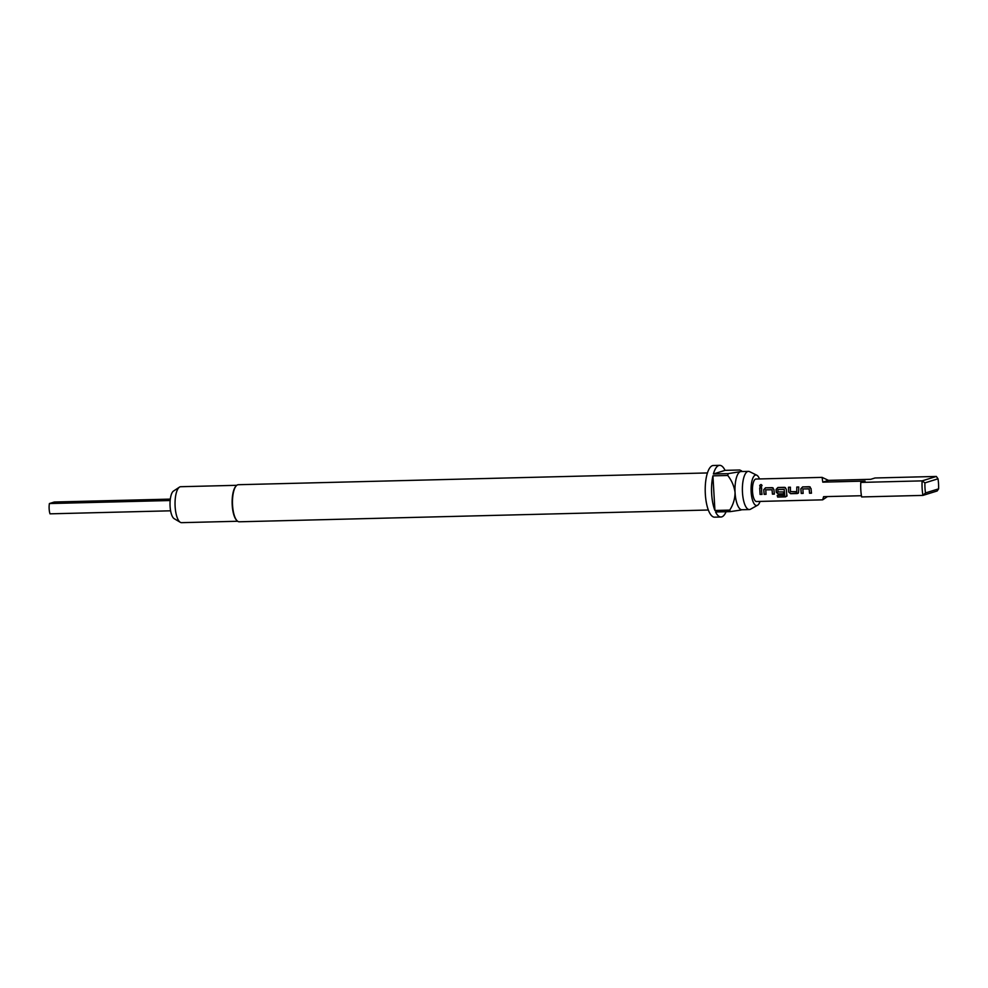 <?xml version="1.0" encoding="UTF-8"?>
<svg xmlns="http://www.w3.org/2000/svg" width="988" height="988" viewBox="0 0 988 988"><rect width="100%" height="100%" fill="white"/><g stroke="black" fill="none" stroke-linecap="round" stroke-linejoin="round"><path stroke-width="1.48" d="M761.019 484.515C762.39 485.219 762.304 485.985 760.735 486.812C759.315 486.059 759.414 485.293 761.019 484.515L761.093 484.626C759.476 485.38 759.377 486.133 760.809 486.886M170.307 499.113L54.315 502.015L49.4 503.547L170.158 500.521M759.476 478.945A15.265 5.162 88.6 0 0 756.796 475.216A15.265 5.162 88.6 0 0 751.152 491.863A15.265 5.162 88.6 0 0 757.549 505.276A15.265 5.162 88.6 0 0 760.044 501.422M756.796 475.216L749.522 471.622A19.105 6.471 88.6 0 0 748.385 471.362A19.105 6.471 88.6 0 0 742.47 492.444A19.105 6.471 88.6 0 0 749.336 509.561A19.105 6.471 88.6 0 0 750.472 509.228L757.549 505.276M235.836 486.294A17.982 6.089 88.6 0 0 235.613 486.541A17.982 6.089 88.6 0 0 232.217 505.127A17.982 6.089 88.6 0 0 236.453 520.083A17.982 6.089 88.6 0 0 236.7 520.33M707.42 472.943L238.293 484.713A18.55 6.274 88.6 0 0 236.07 486.01A18.55 6.274 88.6 0 0 232.551 505.177A18.55 6.274 88.6 0 0 236.935 520.602A18.55 6.274 88.6 0 0 239.22 521.788L708.347 510.018M742.186 471.511L739.839 469.992L725.044 470.362A25.849 8.744 88.6 0 0 719.672 465.336L713.324 465.496A25.849 8.744 88.6 0 0 705.333 494.025A25.849 8.744 88.6 0 0 714.62 517.169L720.968 517.008A25.849 8.744 88.6 0 0 726.081 511.722M719.672 465.336A25.849 8.744 88.6 0 0 713.398 473.993L728.205 473.623A25.849 8.744 -91.4 0 0 727.736 475.475L712.928 475.846A25.849 8.744 88.6 0 0 711.669 493.864A25.849 8.744 88.6 0 0 714.929 510.475L729.724 510.104A25.849 8.744 -91.4 0 0 730.391 511.611L715.596 511.982A25.849 8.744 88.6 0 0 720.968 517.008M749.336 509.561L741.939 509.746A19.105 6.471 -91.4 0 1 735.072 492.629A19.105 6.471 -91.4 0 1 740.37 471.647A19.105 6.471 -91.4 0 1 740.988 471.548L748.385 471.362M236.774 485.306L180.681 486.714A17.982 6.089 88.6 0 0 179.433 487.146A17.982 6.089 88.6 0 0 175.123 506.56A17.982 6.089 88.6 0 0 180.31 522.306A17.982 6.089 88.6 0 0 181.582 522.664L237.676 521.256M179.433 487.146L173.456 491.098A14.091 4.767 88.6 0 0 170.084 506.313A14.091 4.767 88.6 0 0 174.147 518.651L180.31 522.306M938.526 483.762A20.229 6.842 88.6 0 0 938.02 478.797L924.916 482.885A20.229 6.842 88.6 0 0 925.497 492.938L938.6 488.862A20.229 6.842 88.6 0 0 938.526 483.762M938.6 488.862L937.167 490.974L922.953 495.396A22.477 7.608 -91.4 0 1 922.125 480.872L936.34 476.451L938.02 478.797M936.34 476.451L875.022 477.982L870.761 479.304L828.475 480.366L822.102 477.377L822.769 482.144L865.056 481.082L860.795 482.416L922.125 480.872L924.916 482.885M803.195 493.296L801.293 493.345L800.898 488.801L802.701 486.936L809.283 486.714L811.037 488.566L811.444 493.197L809.543 493.234L809.135 488.875L802.861 488.887L803.133 493.383L801.231 493.432L800.823 488.801L802.627 486.886L810.16 486.973M798.724 490.283L798.452 493L797.291 493.531L790.635 493.691L788.622 491.95L788.486 487.245L790.388 487.195L790.499 491.641L796.785 491.616L796.797 487.035L798.699 486.985L798.724 490.283M787.004 495.309L785.633 496.865L777.642 497.063L777.21 495.445L784.731 495.247L784.188 489.48L777.914 489.505L777.914 491.95L783.472 491.95L783.719 493.864L778.26 494L776.247 492.259L776.086 489.418L777.889 487.492L784.546 487.343L786.3 489.159L786.88 496.223M766.095 494.222L764.193 494.259L763.81 489.715L765.614 487.837L772.184 487.64L773.925 489.468L774.333 494.099L772.431 494.148L772.036 489.789L765.762 489.801L766.033 494.309L764.132 494.346L763.736 489.702L765.539 487.788L773.061 487.899M761.637 491.209L761.983 494.408L760.081 494.457L759.723 487.911L761.625 487.874L761.637 491.209M861.437 495.729L823.597 496.668L822.671 499.842L756.549 501.509A11.239 3.804 -91.4 0 1 752.51 491.444A11.239 3.804 -91.4 0 1 755.981 479.032L822.102 477.377M822.671 499.842L827.475 496.581M783.78 493.778L778.334 493.914L776.321 492.197L776.16 489.418L777.964 487.541L785.423 487.603M760.735 486.812L760.019 486.516M925.497 492.938L922.953 495.396L861.635 496.939A22.477 7.608 -91.4 0 1 860.795 482.416M822.769 482.144L828.475 480.366M741.445 470.708L740.37 471.647L728.205 473.623M725.044 470.362L713.398 473.993M727.736 475.475C731.762 480.551 734.208 486.269 735.072 492.629C734.924 499.064 733.145 504.893 729.724 510.104M712.928 475.846L714.929 510.475M730.391 511.611L741.012 510.03M170.603 510.808L49.993 513.834A8.991 3.038 -91.4 0 1 49.4 503.547M762.044 494.321L760.143 494.371L759.723 487.911M759.797 487.949L761.699 487.911M774.407 494.012L772.505 494.062L772.036 489.789M772.11 489.789L770.43 489.752M772.258 487.689L773.098 487.924M784.188 489.48L784.731 495.247M787.066 495.198L785.682 496.717L777.642 497.063M777.692 496.915L777.272 495.321M784.62 487.38L785.472 487.627M784.262 489.48L782.607 489.443M798.489 492.963L790.696 493.605L788.622 491.95M796.785 491.616L796.797 487.035M796.871 487.072L798.773 487.022M788.696 491.901L788.56 487.282L790.462 487.232M811.506 493.111L809.604 493.148L809.135 488.875M809.221 488.875L807.27 488.825M809.357 486.751L810.209 486.998"/></g></svg>

